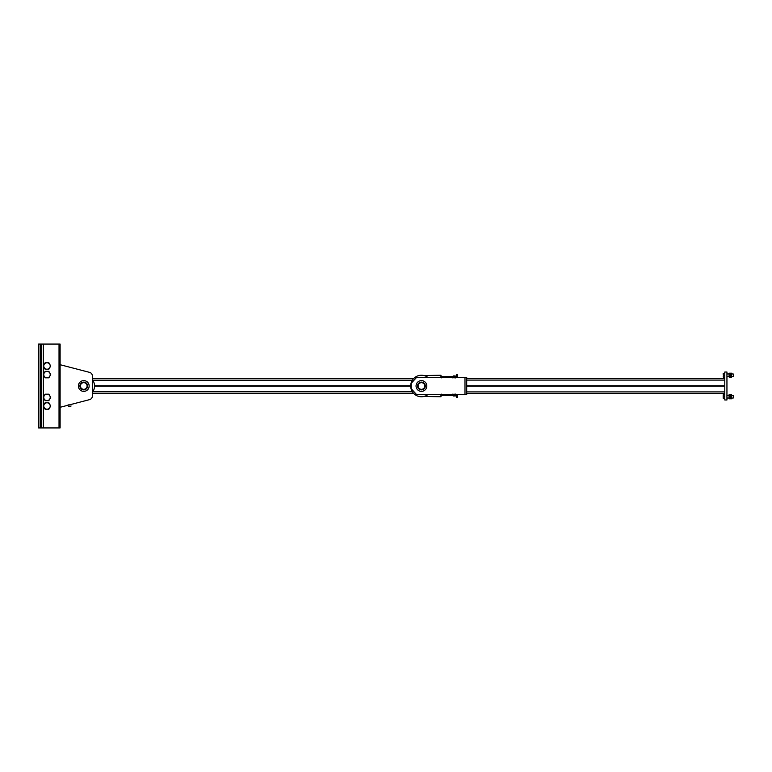 <?xml version="1.0" encoding="UTF-8"?>
<svg xmlns="http://www.w3.org/2000/svg" width="772" height="772" viewBox="0 0 772 772"><rect width="100%" height="100%" fill="white"/><g stroke="black" fill="none" stroke-linecap="round" stroke-linejoin="round"><path stroke-width="1.16" d="M92.37 379.544A10.75 10.75 0 0 1 92.37 392.456M60.11 407.288L89.552 399.635A3.763 3.763 0 0 0 92.37 395.997L92.37 393.421L413.647 393.421M94.522 386.212L410.685 386.212M92.37 395.997L92.37 376.003L92.37 378.579L413.647 378.579M94.522 385.788L410.685 385.788M427.891 377.392A10.75 10.75 0 0 0 411.235 389.397A10.75 10.75 0 0 0 427.891 394.608M421.435 389.87A3.87 3.87 0 0 1 418.077 384.06A3.87 3.87 0 0 1 424.783 384.06A3.87 3.87 0 0 1 421.435 389.87M421.435 391.375A5.375 5.375 0 0 0 426.086 383.308A5.375 5.375 0 0 0 416.774 383.308A5.375 5.375 0 0 0 421.435 391.375M421.435 389.763A3.763 3.763 0 0 0 424.697 384.118A3.763 3.763 0 0 0 418.173 384.118A3.763 3.763 0 0 0 421.435 389.763M421.435 389.329A3.329 3.329 0 0 1 418.549 384.331A3.329 3.329 0 0 1 424.32 384.331A3.329 3.329 0 0 1 421.435 389.329M420.402 382.265A3.763 3.763 0 0 1 421.165 382.246M421.165 389.754A3.763 3.763 0 0 1 420.402 389.735M416.59 394.608L411.215 388.692L411.215 383.308L416.59 377.392L464.985 377.392L464.985 394.608L416.59 394.608M464.985 377.392L466.703 377.392L466.703 394.608L464.985 394.608M456.387 394.608L456.387 397.29L457.458 397.29L457.458 394.608M457.458 377.392L457.458 374.709L456.387 374.709L456.387 377.392M724.792 386.212L466.703 386.212M724.792 393.527L466.703 393.527M724.792 378.473L466.703 378.473M724.792 385.788L466.703 385.788M724.792 372.017L726.944 372.017L726.944 399.983L724.792 399.983L724.792 372.017M723.354 373.31L723.181 374.275L723.181 373.31L724.792 373.31M723.354 375.25L723.181 374.275L723.354 375.25L724.792 375.25M723.354 377.18L723.181 376.215L723.354 377.18L724.792 377.18M733.4 376.35L733.207 373.957L733.4 376.35M726.944 376.533L729.096 376.533M731.595 376.533L733.207 376.533M729.279 373.204L729.096 374.227L729.096 373.204L730.515 373.204L730.515 376.263L730.331 373.204M729.096 374.227L729.096 376.263L729.096 374.227M730.515 377.286L730.515 376.263L730.515 377.286L731.595 377.286L731.595 373.204L730.515 373.204M729.279 377.286L729.096 376.263L729.279 377.286L730.331 377.286M729.279 375.25L730.331 375.25M723.354 394.82L723.181 395.785L723.181 394.82L724.792 394.82M723.354 396.75L723.181 397.725L723.181 395.785L723.354 396.75L724.792 396.75M723.354 398.69L723.181 397.725L723.354 398.69L724.792 398.69M733.4 397.86L733.207 395.467L733.4 397.86M726.944 398.043L729.096 398.043M731.595 398.043L733.207 398.043M729.279 394.714L729.096 395.737L729.096 394.714L730.515 394.714L730.515 397.773L730.331 394.714M729.096 395.737L729.096 397.773L729.096 395.737M730.515 398.796L730.515 397.773L730.515 398.796L731.595 398.796L731.595 394.714L730.515 394.714M729.279 398.796L729.096 397.773L729.279 398.796L730.331 398.796M729.279 396.75L730.331 396.75M723.181 374.275L723.181 373.31M726.944 373.957L729.096 373.957L729.096 373.204M723.181 395.785L723.181 394.82M726.944 395.467L729.096 395.467L729.096 394.714M440.957 394.608L440.957 396.75L423.963 396.451M423.963 375.549L440.957 375.25L440.957 377.392M441.169 377.392L440.957 375.25M440.957 396.75L441.169 394.608M455.654 377.392L455.654 376.215L456.387 375.945M455.808 375.945L455.808 376.939L456.387 376.939M455.808 376.939L455.654 377.933M453.058 377.392L453.212 375.945L454.718 375.945L454.862 377.392M454.718 375.945L454.718 376.939L453.212 376.939L453.058 377.933M453.212 375.945L453.212 376.939M454.862 377.933L454.718 376.939M441.169 377.933L441.169 377.411L441.169 377.933M455.654 394.608L455.808 396.055L455.808 395.061L456.387 395.061M455.808 396.055L456.387 396.055M455.808 395.061L455.654 394.067M453.058 394.608L453.212 396.055L453.212 395.061L454.862 395.553L454.862 394.608M454.718 396.055L454.862 395.553L453.212 396.055M454.862 394.067L454.718 395.061M453.212 395.061L453.058 394.067M441.169 394.067L441.169 394.588L441.169 394.067M60.11 364.712L89.552 372.365L60.11 364.712M92.37 376.003A3.763 3.763 0 0 0 89.552 372.365M46.986 369.228L45.123 369.228L44.197 367.607A3.223 3.223 0 0 0 49.784 367.607L48.848 369.228L46.986 369.228M44.197 367.607L43.261 365.996L44.197 364.384A3.223 3.223 0 0 0 44.197 367.607M48.848 362.772L49.784 364.384A3.223 3.223 0 0 0 46.986 362.772L48.848 362.772M50.711 365.996L49.784 367.607A3.223 3.223 0 0 0 49.784 364.384L50.711 365.996M46.986 362.772A3.223 3.223 0 0 0 44.197 364.384L45.123 362.772L46.986 362.772M46.986 377.826L45.123 377.826L44.197 376.215A3.223 3.223 0 0 0 49.784 376.215L48.848 377.826L46.986 377.826M44.197 376.215L43.261 374.603L44.197 372.992A3.223 3.223 0 0 0 44.197 376.215M48.848 371.371L49.784 372.992A3.223 3.223 0 0 0 46.986 371.371L48.848 371.371M50.711 374.603L49.784 376.215A3.223 3.223 0 0 0 49.784 372.992L50.711 374.603M46.986 371.371A3.223 3.223 0 0 0 44.197 372.992L45.123 371.371L46.986 371.371M46.986 409.228L48.848 409.228L49.784 407.616L50.711 406.004L49.784 404.393A3.223 3.223 0 0 1 46.986 409.228A3.223 3.223 0 0 1 44.197 404.393A3.223 3.223 0 0 1 49.784 404.393L48.848 402.772L45.123 402.772L43.261 406.004L45.123 409.228L46.986 409.228M48.848 400.629L49.784 399.008A3.223 3.223 0 0 1 46.986 400.629L48.848 400.629M50.711 397.397L49.784 395.785A3.223 3.223 0 0 1 49.784 399.008L50.711 397.397M49.784 395.785L48.848 394.174L45.123 394.174L43.261 397.397L45.123 400.629L46.986 400.629A3.223 3.223 0 0 1 44.197 395.785A3.223 3.223 0 0 1 49.784 395.785M41.177 427.939L60.11 427.939L60.11 344.061L38.6 344.061L38.6 427.939L41.177 427.939L41.177 344.061M83.762 391.375A5.375 5.375 0 0 0 88.423 383.308A5.375 5.375 0 0 0 79.111 383.308A5.375 5.375 0 0 0 83.762 391.375M83.762 389.87A3.87 3.87 0 0 1 80.413 384.06A3.87 3.87 0 0 1 87.12 384.06A3.87 3.87 0 0 1 83.762 389.87M83.762 389.763A3.763 3.763 0 0 0 87.024 384.118A3.763 3.763 0 0 0 80.51 384.118A3.763 3.763 0 0 0 83.762 389.763M83.762 389.329A3.329 3.329 0 0 1 80.877 384.331A3.329 3.329 0 0 1 86.657 384.331A3.329 3.329 0 0 1 83.762 389.329M68.052 404.875L71.497 404.875L68.795 405.03M71.497 404.335L71.497 404.875M68.698 406.535L70.85 406.535M412.383 391.809L92.814 391.809M412.383 380.191L92.814 380.191M466.703 391.915L724.792 391.915M466.703 380.085L724.792 380.085M43.328 427.939L43.328 406.12M43.328 405.879L43.328 397.522M43.328 397.281L43.328 374.719M43.328 374.478L43.328 366.121M43.328 365.88L43.328 344.061M59.029 427.939L59.029 344.061M40.105 427.939L40.105 344.061M731.595 373.957L733.207 373.957M731.595 395.467L733.207 395.467M455.654 376.861L454.862 376.861M452.344 376.861L441.97 376.861L442.211 376.389L442.607 377.392M453.058 376.408L452.382 377.392M452.817 377.392L452.643 376.418L452.257 376.861M452.846 377.933L453.058 376.775M442.009 377.392L441.893 376.466L441.169 376.775M441.883 376.861L441.574 377.392L441.169 376.408M451.861 377.392L452.102 376.861M442.424 376.861L442.182 377.392M443.07 376.861L442.829 377.392M443.282 376.861L443.688 376.408L443.9 377.392M443.717 376.861L443.466 377.392M444.363 376.861L444.112 377.392M444.575 376.861L444.981 376.408L445.193 377.392M445.01 376.861L444.759 377.392M445.656 376.861L445.405 377.392M446.293 376.861L446.052 377.392M445.869 376.861L446.264 376.408L446.477 377.392M446.94 376.861L446.698 377.392M447.586 376.861L447.345 377.392M447.152 376.861L447.557 376.408L447.77 377.392M448.233 376.861L447.982 377.392M448.879 376.861L448.628 377.392M448.445 376.861L448.85 376.408L449.063 377.392M449.526 376.861L449.275 377.392M450.173 376.861L449.922 377.392M449.738 376.861L450.134 376.408L450.356 377.392M450.809 376.861L450.568 377.392M451.456 376.861L451.215 377.392M451.031 376.861L451.427 376.408L451.639 377.392M445.84 377.392L445.569 376.389L445.222 376.861M443.253 377.392L442.983 376.389L442.636 376.861M447.123 377.392L446.853 376.389L446.505 376.861M448.416 377.392L448.156 376.389L447.799 376.861M451.002 377.392L450.732 376.389L450.385 376.861M449.709 377.392L449.439 376.389L449.092 376.861M452.286 377.392L452.025 376.389L451.668 376.861M455.654 395.139L454.862 395.139M452.344 395.139L441.97 395.139L442.211 395.611L442.607 394.608M453.058 395.592L452.382 394.608M452.817 394.608L452.643 395.582L452.257 395.139M452.846 394.067L453.058 395.225M442.009 394.608L441.893 395.534L441.169 395.225M441.883 395.139L441.574 394.608L441.169 395.592M451.861 394.608L452.102 395.139M442.424 395.139L442.182 394.608M443.07 395.139L442.829 394.608M443.282 395.139L443.688 395.592L443.9 394.608M443.717 395.139L443.466 394.608M444.363 395.139L444.112 394.608M444.575 395.139L444.981 395.592L445.193 394.608M445.01 395.139L444.759 394.608M445.656 395.139L445.405 394.608M445.869 395.139L446.264 395.592L446.477 394.608M446.293 395.139L446.052 394.608M446.94 395.139L446.698 394.608M447.152 395.139L447.557 395.592L447.77 394.608M447.586 395.139L447.345 394.608M448.233 395.139L447.982 394.608M448.445 395.139L448.85 395.592L449.063 394.608M448.879 395.139L448.628 394.608M449.526 395.139L449.275 394.608M449.738 395.139L450.134 395.592L450.356 394.608M450.173 395.139L449.922 394.608M450.809 395.139L450.568 394.608M451.031 395.139L451.427 395.592L451.639 394.608M451.456 395.139L451.215 394.608M442.636 395.139L443.041 395.582L443.253 394.608M445.222 395.139L445.627 395.592L445.84 394.608M446.515 395.139L446.911 395.592L447.123 394.608M447.799 395.139L448.204 395.592L448.416 394.608M450.385 395.139L450.78 395.592L451.002 394.608M449.092 395.139L449.497 395.592L449.709 394.608M451.668 395.139L452.074 395.592L452.286 394.608"/></g></svg>
